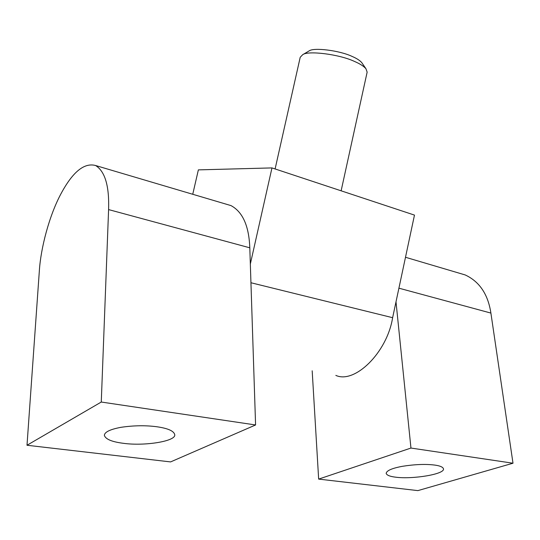 <?xml version="1.0" encoding="UTF-8"?>
<svg xmlns="http://www.w3.org/2000/svg" width="540" height="540" viewBox="0 0 540 540"><rect width="100%" height="100%" fill="white"/><g stroke="black" fill="none" stroke-linecap="round" stroke-linejoin="round"><path stroke-width="0.81" d="M395.604 477.178C412.506 479.493 445.514 474.161 443.428 468.7C442.78 466.972 439.864 465.764 434.673 465.068C425.675 463.941 414.95 464.353 402.489 466.297C392 468.248 386.559 470.617 386.161 473.411C386.87 475.261 390.022 476.516 395.604 477.178M123.464 443.32C144.916 446.31 176.816 441.119 174.69 434.484C173.684 430.88 167.731 428.308 156.83 426.755C145.665 425.264 133.724 425.446 121.014 427.309C110.16 429.354 104.612 432.034 104.362 435.341C105.536 439.209 111.902 441.869 123.464 443.32M460.951 273.685L465.17 274.934C479.446 281.549 488.025 294.26 490.901 313.079L513 463.219L410.954 448.052L396.002 301.833M513 463.219L417.879 490.617L318.654 479.101L312.181 370.798M318.654 479.101L410.954 448.052M27 445.257L170.586 461.916L255.582 424.967L101.27 402.037L108.594 209.588C109.37 186.064 105.037 171.369 95.594 165.517C84.281 162.472 72.765 171.842 61.054 193.617C49.208 215.582 40.73 248.218 39.339 270.938L27 445.257L101.27 402.037M227.475 204.559L230.985 205.598C242.696 211.882 248.967 225.956 249.804 247.813L255.582 424.967M302.697 54.688L309.143 50.902C313.652 47.291 339.485 50.409 352.107 56.423C356.582 58.34 359.782 60.386 361.719 62.566L365.945 68.722C363.656 66.143 359.815 63.706 354.429 61.412C339.201 54.216 307.962 50.409 302.697 54.688L300.213 57.281L275.103 168.953M192.74 194.279L198.369 169.877L271.971 167.913L414.477 215.102L392.627 317.696C387.045 352.816 354.564 384.136 335.833 375.388M250.337 264.019L271.971 167.913M341.132 190.816L367.146 72.13L365.945 68.722M490.901 313.079L398.912 288.178M249.804 247.813L108.594 209.588M250.945 282.744L392.627 317.696M405.493 257.269L465.17 274.934M230.985 205.598L95.594 165.517"/></g></svg>

